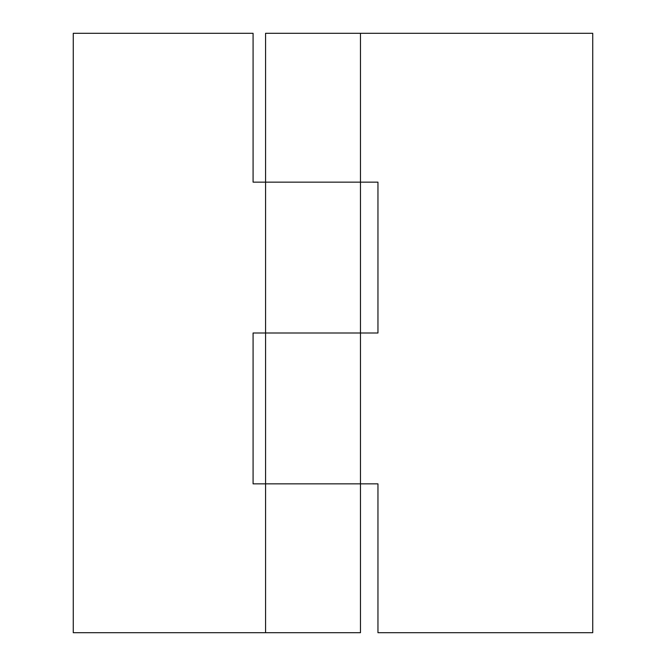 <?xml version="1.0" encoding="UTF-8"?>
<svg xmlns="http://www.w3.org/2000/svg" width="666" height="666" viewBox="0 0 666 666"><rect width="100%" height="100%" fill="white"/><g stroke="black" fill="none" stroke-linecap="round" stroke-linejoin="round"><path stroke-width="1" d="M265.567 632.7L360.473 632.7L360.473 333L265.567 333L360.473 333L360.473 182.151L253.08 182.151L253.08 33.3L73.26 33.3L73.26 632.7L265.567 632.7L265.567 483.849L253.08 483.849L253.08 333L265.567 333L265.567 182.151L360.473 182.151L360.473 33.3L265.567 33.3L265.567 182.151M360.473 483.849L265.567 483.849L377.955 483.849L377.955 632.7L592.74 632.7L592.74 33.3L360.473 33.3M265.567 483.849L265.567 333M360.473 182.151L377.955 182.151L377.955 333L360.473 333"/></g></svg>
